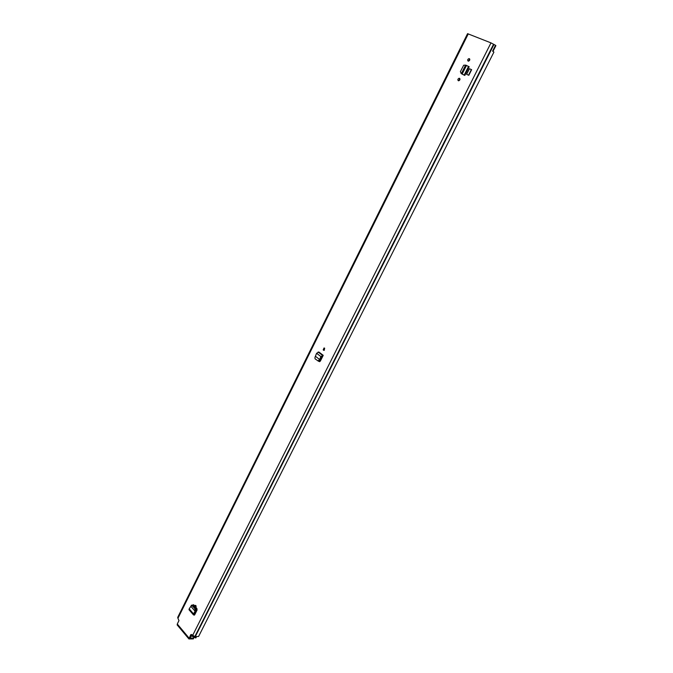 <?xml version="1.0" encoding="UTF-8"?>
<svg xmlns="http://www.w3.org/2000/svg" width="673" height="673" viewBox="0 0 673 673"><rect width="100%" height="100%" fill="white"/><g stroke="black" fill="none" stroke-linecap="round" stroke-linejoin="round"><path stroke-width="1.01" d="M324.579 348.143L324.176 350.347L323.528 350.238L323.94 348.034L324.579 348.143L323.94 348.034M192.68 604.96L193.681 604.817L194.69 605.986L195.162 605.364C196.095 605.464 196.339 606.137 195.885 607.366L196.903 608.535L197.054 610.1L195.01 614.18L194.295 613.961L195.902 611.151L195.086 611.202L193.538 613.902L194.295 613.961M194.463 615.097L195.01 614.18L194.463 615.097L193.344 614.752L193.538 613.902L189.172 608.821L189.189 609.923M458.313 80.726C457.531 79.759 457.791 78.934 459.095 78.261L459.516 78.32C460.298 79.279 460.038 80.104 458.742 80.785L458.313 80.726M468.122 61.108C467.331 60.133 467.6 59.3 468.938 58.618L469.342 58.677C470.133 59.645 469.863 60.477 468.526 61.159L468.122 61.108M461.367 73.593L464.816 75.452L469.182 66.736L465.615 65.104L463.689 65.222L460.382 71.675L461.367 73.593L465.59 65.155M463.89 75.056L461.03 73.416M190.106 638.441L191.612 634.555L190.779 634.647L188.903 638.946L193.302 638.921L193.757 638.029L189.836 638.122M190.779 634.647L191.595 634.513L194.817 636.624L198.602 636.465L493.915 52.099L492.577 51.089L495.505 45.293L495.892 45.646L493.006 51.35M495.505 45.293L490.979 42.879L467.558 33.667L177.697 617.402L177.941 618.294L468.273 33.852M177.411 625.209L177.277 624.006L178.968 620.607L177.941 618.294M469.434 68.739L466.625 74.341L468.82 75.292L471.638 69.681L469.434 68.739M319.515 361.687L320.356 361.09L323.233 355.344L318.918 352.038L316.596 353.283L314.964 357.371L315.057 358.827L318.077 360.93L319.608 359.491L315.578 356.387M324.235 350.33L324.655 348.21M319.069 361.208L319.675 361.67M194.69 605.986L195.759 605.473M192.756 605.002L193.597 604.741M193.538 604.842L193.218 605.49M458.65 80.785L459.886 78.674M468.433 61.167L469.729 59.056M193.757 638.029L193.302 638.921M194.051 637.861L192.865 636.145M461.341 73.643L464.816 75.452M461.501 73.736L462.141 74.106M466.515 65.374L462.166 74.064L463.041 74.56M468.82 75.292L466.625 74.341M468.576 75.14L471.394 69.529M190.905 606.339L195.069 611.185L195.902 611.151M195.952 611.025L195.877 608.552L194.977 607.517L193.992 607.694L194.96 608.813L195.086 611.202M190.888 606.339L189.172 608.821M192.015 605.414L192.932 605.162L193.824 606.188L192.983 606.524L191.401 605.237L190.896 606.356M192.932 605.162L191.612 605.178M193.824 606.188L194.447 607.618M192.983 606.524L193.992 607.694M318.279 361.174L319.566 360.795L320.34 359.744L319.65 359.508L320.424 359.609L321.736 356.572L322.704 356.396L323.233 355.344M321.736 356.572L320.886 356.572L319.608 359.491M316.596 353.283L320.886 356.572L323.133 355.344M190.896 635.977L192.638 636.481L192.89 635.968L192.638 636.481M195.893 637.71L193.942 637.255L192.949 636.078M177.277 624.006L189.054 638.08M192.537 635.632L490.979 42.879M195.254 636.666L493.974 44.452M194.96 636.608L493.688 44.283M194.817 636.624L493.57 44.208M468.551 66.366L464.193 75.082L463.361 74.737M194.539 613.54L195.044 614.121M193.799 615.063L194.27 614.062M195.305 610.293L196.213 610.032M194.96 608.813L195.877 608.552M318.909 360.434L319.566 360.795M318.11 352.013L322.417 355.31L321.988 356.37M323.385 350.095L324.411 348.05M323.208 349.775L324.092 348M194.632 607.584L195.523 605.809M193.328 605.616L193.706 604.85M194.337 607.551L195.17 605.885M191.023 636.12L191.738 634.681M195.767 637.962L196.255 636.995M195.607 637.987L196.121 636.969M193.942 637.255L194.27 636.599M188.903 638.946L177.134 624.88M468.938 58.618L469.636 59.064M459.095 78.261L459.794 78.682M194.598 613.431L195.094 614.003M193.344 614.752L188.962 609.662M318.077 360.93L318.733 361.292M195.91 637.886L196.348 637.02"/></g></svg>
